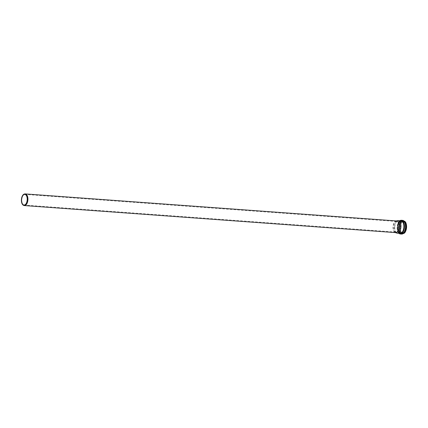 <?xml version="1.0" encoding="UTF-8"?>
<svg xmlns="http://www.w3.org/2000/svg" width="428" height="428" viewBox="0 0 428 428"><rect width="100%" height="100%" fill="white"/><g stroke="black" fill="none" stroke-linecap="round" stroke-linejoin="round"><path stroke-width="0.32" stroke-dasharray="2.14 1.6" d="M24.76 193.959A5.853 3.06 -85.8 0 0 21.764 200.16A5.853 3.06 -85.8 0 0 23.925 205.472M396.531 220.95A5.853 3.06 -85.8 0 0 396.077 220.982A5.853 3.06 -85.8 0 0 393.022 227.198A5.853 3.06 -85.8 0 0 395.237 232.527A5.853 3.06 -85.8 0 0 395.681 232.623M393.3 227.161A5.334 2.793 -85.8 0 0 395.263 231.997A5.334 2.793 -85.8 0 0 395.718 232.104A5.334 2.793 -85.8 0 0 398.912 226.412A5.334 2.793 -85.8 0 0 396.494 221.469A5.334 2.793 -85.8 0 0 396.028 221.506A5.334 2.793 -85.8 0 0 393.3 227.161M397.612 220.666A6.286 3.29 -85.8 0 0 394.332 227.343A6.286 3.29 -85.8 0 0 396.708 233.062M394.728 227.327A5.874 3.071 -85.8 0 0 396.895 232.655A5.874 3.071 -85.8 0 0 397.398 232.773A5.874 3.071 -85.8 0 0 400.918 226.498A5.874 3.071 -85.8 0 0 398.249 221.051A5.874 3.071 -85.8 0 0 397.74 221.094A5.874 3.071 -85.8 0 0 394.728 227.327M397.601 227.536A5.874 3.071 -85.8 0 0 400.266 232.982A5.874 3.071 -85.8 0 0 403.786 226.706A5.874 3.071 -85.8 0 0 401.122 221.265A5.874 3.071 -85.8 0 0 397.601 227.536M403.797 226.706A5.89 3.082 -85.8 0 0 401.122 221.249A5.89 3.082 -85.8 0 0 397.591 227.536A5.89 3.082 -85.8 0 0 400.266 232.993A5.89 3.082 -85.8 0 0 403.797 226.706M406.498 226.894A5.96 3.119 -85.8 0 0 403.449 221.378A5.96 3.119 -85.8 0 0 400.217 227.733A5.96 3.119 -85.8 0 0 403.262 233.249A5.96 3.119 -85.8 0 0 406.498 226.894M403.385 221.447A5.89 3.082 -85.8 0 0 400.191 227.723A5.89 3.082 -85.8 0 0 402.866 233.185A5.89 3.082 -85.8 0 0 406.397 226.899A5.89 3.082 -85.8 0 0 403.722 221.436A5.89 3.082 -85.8 0 0 403.385 221.447C399.656 221.538 399.142 233.33 402.866 233.185L402.074 233.126A5.89 3.082 -85.8 0 0 405.6 226.84A5.89 3.082 -85.8 0 0 402.925 221.378A5.89 3.082 -85.8 0 0 402.593 221.388A5.89 3.082 -85.8 0 0 399.399 227.669A5.89 3.082 -85.8 0 0 402.074 233.126C405.953 233.816 406.862 221.26 402.925 221.378L403.395 221.447M405.664 222.581A6.158 3.221 -85.8 0 0 403.454 221.185A6.158 3.221 -85.8 0 0 400.207 229.381A6.158 3.221 -85.8 0 0 404.958 232.334M404.214 221.196A6.233 3.264 -85.8 0 0 403.748 221.094A6.233 3.264 -85.8 0 0 403.39 221.105A6.233 3.264 -85.8 0 0 400.014 227.75A6.233 3.264 -85.8 0 0 402.839 233.528A6.233 3.264 -85.8 0 0 403.315 233.495L402.293 233.485A6.233 3.264 -85.8 0 0 406.028 226.835A6.233 3.264 -85.8 0 0 403.203 221.057A6.233 3.264 -85.8 0 0 402.844 221.067A6.233 3.264 -85.8 0 0 399.463 227.707A6.233 3.264 -85.8 0 0 402.293 233.485C406.445 234.191 407.408 220.96 403.203 221.057L404.209 221.19M402.828 221.041A6.254 3.274 -85.8 0 0 399.436 227.707A6.254 3.274 -85.8 0 0 402.63 233.495A6.254 3.274 -85.8 0 0 406.022 226.829A6.254 3.274 -85.8 0 0 402.828 221.041M405.99 225.583A6.281 3.285 -85.8 0 0 402.828 221.014A6.281 3.285 -85.8 0 0 399.468 226.835A6.281 3.285 -85.8 0 0 401.721 233.404A6.281 3.285 -85.8 0 0 405.712 229.413M404.808 222.009A6.302 3.296 -85.8 0 0 404.075 221.297A6.302 3.296 -85.8 0 0 402.818 220.992A6.302 3.296 -85.8 0 0 399.399 227.712A6.302 3.296 -85.8 0 0 403.192 233.372A6.302 3.296 -85.8 0 0 404.021 232.779L402.802 233.554A6.522 3.413 -85.8 0 0 405.744 226.781A6.522 3.413 -85.8 0 0 403.711 221.062A6.522 3.413 -85.8 0 0 402.411 220.746A6.522 3.413 -85.8 0 0 398.875 227.696A6.522 3.413 -85.8 0 0 402.802 233.554C406.102 232.399 406.809 222.683 403.711 221.062L404.802 222.004M402.4 220.725A6.538 3.424 -85.8 0 0 398.853 227.696A6.538 3.424 -85.8 0 0 402.197 233.752A6.538 3.424 -85.8 0 0 405.744 226.776A6.538 3.424 -85.8 0 0 402.4 220.725M404.765 222.062A6.661 3.483 -85.8 0 0 402.406 220.607A6.661 3.483 -85.8 0 0 398.885 229.429A6.661 3.483 -85.8 0 0 403.989 232.72M402.614 220.361A6.88 3.601 -85.8 0 0 402.218 220.377A6.88 3.601 -85.8 0 0 398.489 227.707A6.88 3.601 -85.8 0 0 401.614 234.084M399.822 220.757A6.88 3.601 -85.8 0 0 397.2 227.616A6.88 3.601 -85.8 0 0 398.907 233.292M399.945 220.768A6.661 3.483 -85.8 0 0 397.163 226.867A6.661 3.483 -85.8 0 0 399.03 233.303M400.592 220.816A6.356 3.328 -85.8 0 0 397.323 226.877A6.356 3.328 -85.8 0 0 399.682 233.346M400.678 220.859A6.286 3.29 -85.8 0 0 397.27 227.557A6.286 3.29 -85.8 0 0 400.121 233.378C396.141 233.533 396.692 220.96 400.688 220.859A6.286 3.29 -85.8 0 1 401.036 220.848L400.688 220.859M397.724 227.546A5.89 3.082 -85.8 0 0 400.399 233.003A5.89 3.082 -85.8 0 0 403.925 226.717A5.89 3.082 -85.8 0 0 401.255 221.26A5.89 3.082 -85.8 0 0 400.918 221.271A5.89 3.082 -85.8 0 0 397.724 227.546M404.027 226.717A5.955 3.114 -85.8 0 0 400.983 221.206A5.955 3.114 -85.8 0 0 397.751 227.552A5.955 3.114 -85.8 0 0 400.795 233.062A5.955 3.114 -85.8 0 0 404.027 226.717M397.5 227.594A6.516 3.408 -85.8 0 0 400.827 233.624A6.516 3.408 -85.8 0 0 404.364 226.68A6.516 3.408 -85.8 0 0 401.031 220.65A6.516 3.408 -85.8 0 0 397.5 227.594A6.538 3.419 -85.8 0 0 400.474 233.656A6.538 3.419 -85.8 0 0 404.39 226.68A6.538 3.419 -85.8 0 0 401.421 220.623A6.538 3.419 -85.8 0 0 401.052 220.634A6.538 3.419 -85.8 0 0 397.505 227.6M398.548 227.675A6.538 3.419 -85.8 0 0 401.518 233.736A6.538 3.419 -85.8 0 0 405.434 226.754A6.538 3.419 -85.8 0 0 402.464 220.698A6.538 3.419 -85.8 0 0 402.095 220.709A6.538 3.419 -85.8 0 0 398.548 227.675M402.111 220.73A6.516 3.408 -85.8 0 0 398.575 227.675A6.516 3.408 -85.8 0 0 401.908 233.704A6.516 3.408 -85.8 0 0 405.439 226.76A6.516 3.408 -85.8 0 0 402.111 220.73M398.714 227.664A6.302 3.296 -85.8 0 0 401.935 233.495A6.302 3.296 -85.8 0 0 405.353 226.776A6.302 3.296 -85.8 0 0 402.127 220.944A6.302 3.296 -85.8 0 0 398.714 227.664M405.353 226.776A6.286 3.29 -85.8 0 0 403.395 221.265A6.286 3.29 -85.8 0 0 402.138 220.96A6.286 3.29 -85.8 0 0 398.73 227.664A6.286 3.29 -85.8 0 0 402.518 233.308A6.286 3.29 -85.8 0 0 405.353 226.776M399.206 227.675A6.088 3.183 -85.8 0 0 402.871 233.142A6.088 3.183 -85.8 0 0 405.621 226.819A6.088 3.183 -85.8 0 0 403.722 221.479A6.088 3.183 -85.8 0 0 402.507 221.185A6.088 3.183 -85.8 0 0 399.206 227.675A6.072 3.178 -85.8 0 0 402.331 233.292A6.072 3.178 -85.8 0 0 405.621 226.819A6.072 3.178 -85.8 0 0 402.518 221.201A6.072 3.178 -85.8 0 0 399.228 227.675M399.303 227.669A5.955 3.114 -85.8 0 0 402.347 233.174A5.955 3.114 -85.8 0 0 405.573 226.829A5.955 3.114 -85.8 0 0 402.529 221.324A5.955 3.114 -85.8 0 0 399.303 227.669M396.494 221.469L24.797 194.398M395.718 232.104L24.021 205.039M399.763 220.752L397.13 226.861L398.853 233.287M395.263 231.997L396.895 232.655M396.028 221.506L397.74 221.094M401.122 221.265L398.249 221.051M401.122 221.249L400.929 221.265C397.189 221.362 396.67 233.153 400.399 233.003L397.398 232.773M401.047 220.634C396.836 220.789 396.264 233.758 400.474 233.656L401.518 233.736C405.905 234.448 406.91 220.623 402.464 220.698L401.047 220.634M403.395 221.265C406.381 222.828 405.696 232.195 402.518 233.308L402.871 233.142C405.969 232.046 406.627 223.015 403.722 221.479L403.395 221.265"/><path stroke-width="0.64" d="M23.508 205.306L23.925 205.472A5.853 3.06 -85.8 0 0 24.417 205.584A5.853 3.06 -85.8 0 0 27.927 199.341A5.853 3.06 -85.8 0 0 25.268 193.916A5.853 3.06 -85.8 0 0 24.76 193.959L24.326 194.061A5.714 2.991 -85.8 0 0 21.4 200.122A5.714 2.991 -85.8 0 0 23.508 205.306A5.714 2.991 -85.8 0 0 27.419 199.314A5.714 2.991 -85.8 0 0 24.326 194.061M24.417 205.584L395.681 232.623A5.853 3.06 -85.8 0 0 399.19 226.375A5.853 3.06 -85.8 0 0 396.531 220.95L25.268 193.916M27.215 199.346A5.334 2.793 -85.8 0 0 24.797 194.398A5.334 2.793 -85.8 0 0 21.603 200.095A5.334 2.793 -85.8 0 0 24.021 205.039A5.334 2.793 -85.8 0 0 27.215 199.346M395.456 232.607L396.708 233.062A6.286 3.29 -85.8 0 0 397.184 233.164A6.286 3.29 -85.8 0 0 400.95 226.455A6.286 3.29 -85.8 0 0 398.099 220.634A6.286 3.29 -85.8 0 0 397.612 220.666L396.307 220.934M404.958 232.334A6.158 3.221 -85.8 0 0 406.6 226.883A6.158 3.221 -85.8 0 0 405.664 222.581M403.315 233.495A6.233 3.264 -85.8 0 0 406.579 226.872A6.233 3.264 -85.8 0 0 404.214 221.196M405.712 229.413A6.281 3.285 -85.8 0 0 406.038 226.829A6.281 3.285 -85.8 0 0 405.99 225.583M406.038 226.824A6.302 3.296 -85.8 0 0 404.808 222.009L406.012 227.509L404.021 232.784A6.302 3.296 -85.8 0 0 406.038 226.824M403.989 232.72A6.661 3.483 -85.8 0 0 405.808 226.77A6.661 3.483 -85.8 0 0 404.765 222.062M405.739 226.738A6.88 3.601 -85.8 0 0 402.614 220.361C404.235 220.645 405.268 222.132 405.717 224.823C406.108 231.837 403.631 234.014 401.614 234.084A6.88 3.601 -85.8 0 0 405.739 226.738M398.907 233.292A6.88 3.601 -85.8 0 0 400.324 233.993A6.88 3.601 -85.8 0 0 404.449 226.647A6.88 3.601 -85.8 0 0 401.325 220.27A6.88 3.601 -85.8 0 0 400.934 220.281A6.88 3.601 -85.8 0 0 399.822 220.757M399.03 233.303A6.661 3.483 -85.8 0 0 404.144 226.647A6.661 3.483 -85.8 0 0 400.742 220.484A6.661 3.483 -85.8 0 0 399.945 220.768M399.682 233.346A6.356 3.328 -85.8 0 0 403.989 226.669A6.356 3.328 -85.8 0 0 400.736 220.789A6.356 3.328 -85.8 0 0 400.592 220.816M397.184 233.164L400.121 233.378A6.286 3.29 -85.8 0 0 403.888 226.669A6.286 3.29 -85.8 0 0 401.036 220.848L398.099 220.634M403.748 221.094C408.023 221.057 407.065 234.186 402.839 233.528M402.614 220.361L400.902 220.281L399.763 220.752M401.614 234.084L400.324 233.993L398.853 233.287"/></g></svg>
